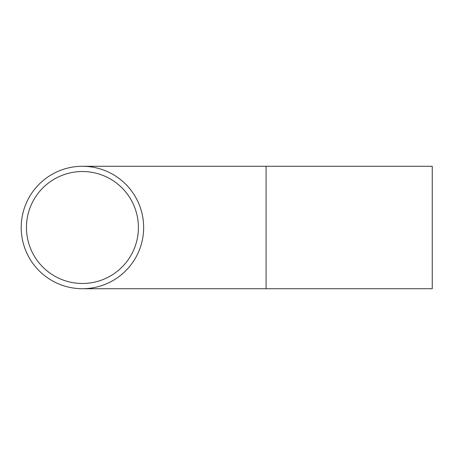 <?xml version="1.0" encoding="UTF-8"?>
<svg xmlns="http://www.w3.org/2000/svg" width="455" height="455" viewBox="0 0 455 455"><rect width="100%" height="100%" fill="white"/><g stroke="black" fill="none" stroke-linecap="round" stroke-linejoin="round"><path stroke-width="0.68" d="M138.405 227.5A55.971 55.971 0 0 1 54.446 275.975A55.971 55.971 0 0 1 54.446 179.025A55.971 55.971 0 0 1 138.405 227.5M143.649 227.5A61.22 61.22 0 0 1 51.825 280.519A61.22 61.22 0 0 1 51.825 174.481A61.22 61.22 0 0 1 143.649 227.5M266.09 288.72L432.25 288.72L432.25 166.28L266.09 166.28L266.09 288.72L82.435 288.72M266.09 166.28L82.435 166.28"/></g></svg>
